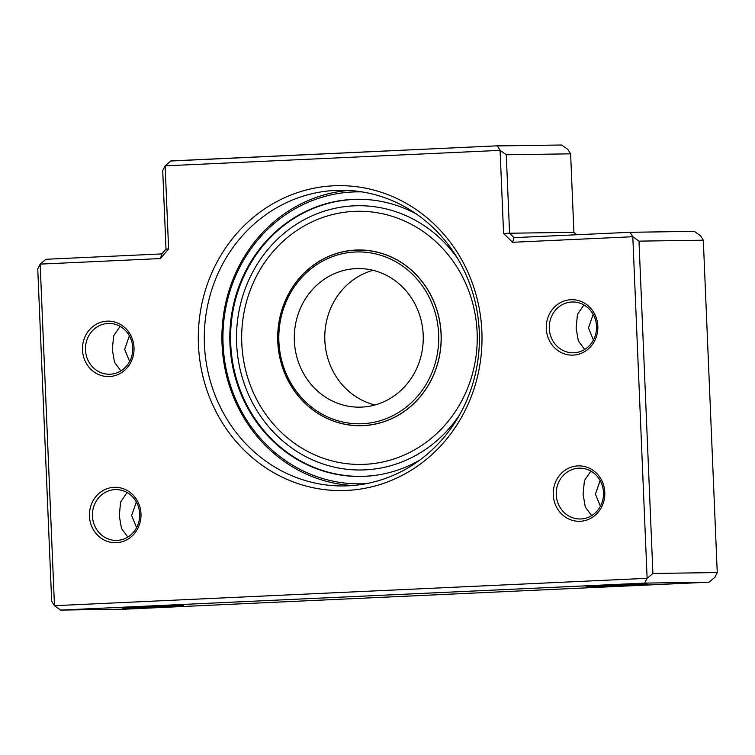 <?xml version="1.0" encoding="UTF-8"?>
<svg xmlns="http://www.w3.org/2000/svg" width="755" height="755" viewBox="0 0 755 755"><rect width="100%" height="100%" fill="white"/><g stroke="black" fill="none" stroke-linecap="round" stroke-linejoin="round"><path stroke-width="1.13" d="M277.859 341.619A87.788 81.682 89.2 0 1 358.2 250.075A87.788 81.682 89.2 0 1 441.052 334.078A87.788 81.682 89.2 0 1 360.711 425.631A87.788 81.682 89.2 0 1 277.859 341.619M278.897 341.553A85.938 79.954 89.2 0 1 355.18 252A85.938 79.954 89.2 0 1 438.655 334.172A85.938 79.954 89.2 0 1 362.381 423.715A85.938 79.954 89.2 0 1 278.897 341.553M374.98 404.973A69.3 64.486 89.2 0 1 324.839 340.401A69.3 64.486 89.2 0 1 373.055 270.309M423.196 334.88A69.3 64.486 89.2 0 1 359.767 407.153A69.3 64.486 89.2 0 1 294.365 340.835A69.3 64.486 89.2 0 1 357.785 268.563A69.3 64.486 89.2 0 1 423.196 334.88M352.755 485.503A147.848 137.561 89.2 0 1 222.036 344.195A147.848 137.561 89.2 0 1 348.546 190.449M366.279 483.653A145.998 135.843 89.2 0 1 223.074 344.129A145.998 135.843 89.2 0 1 362.107 191.912M416.213 213.882A138.609 128.963 -90.8 0 0 356.804 199.263A138.609 128.963 -90.8 0 0 229.945 343.808A138.609 128.963 -90.8 0 0 360.758 476.452A138.609 128.963 -90.8 0 0 419.723 460.144M457.634 258.521A132.144 122.942 -90.8 0 0 357.568 205.728A132.144 122.942 -90.8 0 0 236.636 343.525A132.144 122.942 -90.8 0 0 361.343 469.978A132.144 122.942 -90.8 0 0 459.861 414.344M241.789 343.289A126.595 117.789 89.2 0 1 357.653 211.268A126.595 117.789 89.2 0 1 477.122 332.417A126.595 117.789 89.2 0 1 361.267 464.429A126.595 117.789 89.2 0 1 241.789 343.289M377.443 475.046A138.514 128.879 89.2 0 1 361.437 476.348A138.514 128.879 89.2 0 1 230.709 343.799A138.514 128.879 89.2 0 1 357.483 199.348A138.514 128.879 89.2 0 1 373.517 200.198M362.664 199.329A138.514 128.879 -90.8 0 0 359.172 199.32L357.483 199.348M361.56 425.707A87.882 81.766 89.2 0 1 357.408 425.603M441.137 334.078A87.882 81.766 89.2 0 1 360.711 425.716A87.882 81.766 89.2 0 1 277.774 341.628A87.882 81.766 89.2 0 1 358.2 249.98A87.882 81.766 89.2 0 1 441.137 334.078M361.437 476.348L363.127 476.329A138.514 128.879 -90.8 0 0 366.619 476.226M354.897 250.198A87.882 81.766 89.2 0 1 359.05 249.971M129.615 361.503L124.669 349.357L129.369 335.796M136.579 527.679L131.634 515.533L136.334 501.971M600.385 506.246L595.44 494.11L600.14 480.539M593.421 340.071L588.475 327.934L593.175 314.363M479.274 331.756A147.848 137.561 89.2 0 1 343.959 485.937A147.848 137.561 89.2 0 1 204.426 344.45A147.848 137.561 89.2 0 1 339.741 190.269A147.848 137.561 89.2 0 1 479.274 331.756M164.128 606.69L183.418 605.576L170.083 605.859L122.48 608.124L164.128 606.69M627.933 585.257L647.224 584.144L633.889 584.427L586.286 586.701L627.933 585.257M481.869 331.577A152.472 141.864 89.2 0 1 346.536 490.448A152.472 141.864 89.2 0 1 198.433 344.676A152.472 141.864 89.2 0 1 333.767 185.796A152.472 141.864 89.2 0 1 481.869 331.577M120.866 370.894L114.524 362.287L112.316 349.537L113.646 335.843L120.111 326.368M132.72 347.734A25.415 23.641 89.2 0 1 109.456 374.235A25.415 23.641 89.2 0 1 85.475 349.924A25.415 23.641 89.2 0 1 108.739 323.423A25.415 23.641 89.2 0 1 132.72 347.734M127.831 537.069L121.489 528.462L119.281 515.712L120.611 502.018L127.076 492.543M139.684 513.91A25.415 23.641 89.2 0 1 116.421 540.41A25.415 23.641 89.2 0 1 92.44 516.09A25.415 23.641 89.2 0 1 115.704 489.589A25.415 23.641 89.2 0 1 139.684 513.91M584.672 349.461L578.33 340.864L576.122 328.104L577.452 314.41L583.917 304.935M596.526 326.311A25.415 23.641 89.2 0 1 573.272 352.811A25.415 23.641 89.2 0 1 549.281 328.491A25.415 23.641 89.2 0 1 572.545 301.991A25.415 23.641 89.2 0 1 596.526 326.311M591.637 515.637L585.295 507.039L583.087 494.28L584.417 480.586L590.882 471.111M603.49 492.487A25.415 23.641 89.2 0 1 580.227 518.987A25.415 23.641 89.2 0 1 556.246 494.667A25.415 23.641 89.2 0 1 579.51 468.166A25.415 23.641 89.2 0 1 603.49 492.487M597.828 326.217A27.718 25.793 89.2 0 1 573.215 355.105A27.718 25.793 89.2 0 1 546.29 328.604A27.718 25.793 89.2 0 1 570.893 299.716A27.718 25.793 89.2 0 1 597.828 326.217M604.793 492.392A27.718 25.793 89.2 0 1 580.18 521.28A27.718 25.793 89.2 0 1 553.255 494.78A27.718 25.793 89.2 0 1 577.858 465.892A27.718 25.793 89.2 0 1 604.793 492.392M140.987 513.825A27.718 25.793 89.2 0 1 116.374 542.713A27.718 25.793 89.2 0 1 89.449 516.203A27.718 25.793 89.2 0 1 114.052 487.315A27.718 25.793 89.2 0 1 140.987 513.825M134.022 347.649A27.718 25.793 89.2 0 1 109.409 376.537A27.718 25.793 89.2 0 1 82.484 350.027A27.718 25.793 89.2 0 1 107.087 321.149A27.718 25.793 89.2 0 1 134.022 347.649M60.655 610.087L644.704 583.105L647.12 578.311L54.473 605.689L60.655 610.087L125 609.172L709.049 582.18L714.843 577.348L717.25 572.554L703.32 240.203L700.527 235.768L694.345 231.37L630 232.295L514.051 237.646L512.551 242.289L632.803 236.73L630 232.295M561.644 145.007L497.3 145.828L170.913 160.909L165.128 165.845L162.712 170.63L166.006 249.103L168.61 248.933L165.128 165.845L500.093 150.368L497.3 145.923L561.644 145.007L567.817 149.396L570.62 153.841L573.904 232.314L509.568 233.229L506.275 154.756L570.62 153.841M576.405 234.767L573.904 232.314M644.704 583.105L709.049 582.18M37.75 268.903L51.68 601.254L54.473 605.689L40.157 264.118L37.75 268.903M161.9 253.916L45.951 259.276L40.157 264.118L160.4 258.559L161.9 253.916L166.006 249.103M717.25 572.554L652.905 573.47L638.985 241.128L703.32 240.203M638.985 241.128L632.803 236.73L647.12 578.311L652.905 573.47M170.913 161.004L497.3 145.828M506.275 154.756L500.093 150.368L503.576 233.455L509.568 233.229L514.051 237.646M168.61 248.933L160.4 258.559M512.551 242.289L503.576 233.455M358.2 250.075L361.947 250.018M360.711 425.631L364.457 425.575"/></g></svg>
